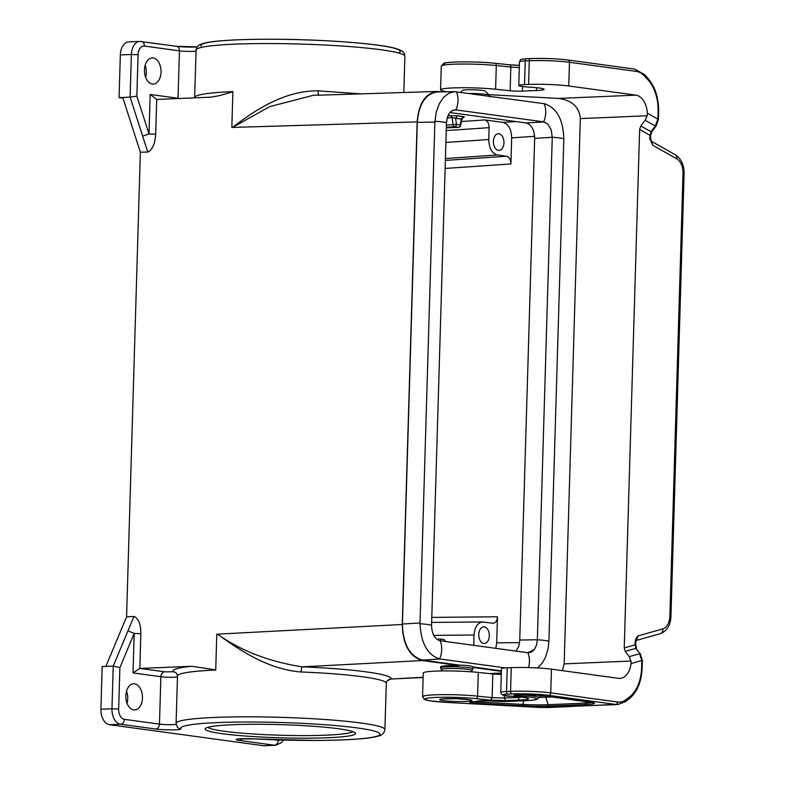 <?xml version="1.0" encoding="UTF-8"?>
<svg xmlns="http://www.w3.org/2000/svg" width="785" height="785" viewBox="0 0 785 785"><rect width="100%" height="100%" fill="white"/><g stroke="black" fill="none" stroke-linecap="round" stroke-linejoin="round"><path stroke-width="1.18" d="M431.789 617.403L497.464 616.765L496.689 642.846L495.796 648.341M155.675 134.196C155.096 143.792 152.457 149.749 147.776 152.045L142.644 136.109L149.013 133.941L155.675 134.196L156.706 99.459L210.92 97.154L219.3 95.672L232.89 91.776A4.759 3.012 -92.4 0 0 232.89 91.59L231.85 126.935L232.537 127.425L269.677 106.623L313.872 95.162L318.896 95.191C318.386 95.113 318.151 93.65 318.2 90.834L359.628 93.788M489.32 635.889A8.331 5.279 87.6 0 0 483.688 626.842A8.331 5.279 87.6 0 0 478.762 634.447A8.331 5.279 87.6 0 0 484.394 643.494A8.331 5.279 87.6 0 0 489.32 635.889M497.464 616.765C497.121 620.739 495.688 622.917 493.147 623.28L482.687 621.946L431.642 622.436M473.748 645.339L474.052 634.986C474.729 627.029 477.604 622.682 482.687 621.946M318.818 95.201L437.029 91.462L441.455 91.884M497.386 154.969C491.92 153.36 489.045 148.208 488.761 139.514L489.114 127.661C488.967 123.314 487.524 120.733 484.796 119.928L503.048 122.421C508.513 124.03 511.388 129.182 511.673 137.875L510.898 163.957C510.76 159.61 509.318 157.029 506.59 156.225L497.386 154.969L445.409 158.531M231.85 126.935L232.537 127.425C254.575 110.351 284.749 90.442 318.2 90.834M328.022 737.733A75.232 6.594 -178.3 0 0 355.281 732.866A75.232 6.594 -178.3 0 0 309.604 726.007A75.232 6.594 -178.3 0 0 232.684 724.722A75.232 6.594 -178.3 0 0 205.454 728.421A75.232 6.594 -178.3 0 0 245.126 736.016A75.232 6.594 -178.3 0 0 328.022 737.733M207.917 727.322A72.858 6.378 -178.3 0 0 252.387 733.926A72.858 6.378 -178.3 0 0 326.58 735.153A72.858 6.378 -178.3 0 0 352.887 731.62M127.062 703.183A13.1 8.292 87.6 0 0 127.739 698.63A13.1 8.292 87.6 0 0 126.552 691.183M238.483 738.95L254.075 738.901A4.759 1.236 -86.9 0 0 254.183 738.881A14.287 1.256 1.7 0 0 238.454 738.95A14.287 1.256 1.7 0 0 239.396 740.451L274.446 745.23A14.287 9.047 -92.4 0 0 275.476 745.279L264.427 745.75A14.287 9.047 -92.4 0 1 263.397 745.701L109.547 724.712A14.287 9.047 -92.4 0 1 100.912 709.247L102.187 666.573L105.867 666.416L126.571 616.882L140.358 152.212L122.754 97.448L130.114 97.134L131.38 54.469L138.082 54.724L136.855 96.123L130.114 97.134L142.644 136.109M140.849 633.691C140.839 624.104 138.552 618.364 133.99 616.441L127.965 630.855L134.186 633.426L140.849 633.691L139.818 668.428L164.693 671.813L173.122 671.774A4.759 4.73 142.8 0 1 176.782 673.638L177.498 675.973A104.454 9.155 1.7 0 1 215.728 670.037L216.778 634.692L217.494 634.143C238.571 649.45 267.567 669.36 300.949 671.98C349.698 673.824 387.927 679.035 386.259 683.617C386.642 680.781 388.261 679.251 391.126 679.025L423.125 677.504M390.498 679.3C387.81 680.144 386.416 681.39 386.308 683.048L384.905 729.579C384.346 733.072 382.148 735.241 378.321 736.075C374.465 737.223 368.616 738.135 360.757 738.803C348.638 739.853 333.242 740.402 314.579 740.461L254.075 738.901M156.706 99.459L150.18 94.455L178.038 98.262L179.451 50.848L144.391 46.06A9.528 6.035 87.6 0 0 138.082 54.724M144.45 69.875A13.1 8.292 -92.4 0 1 152.182 57.923A13.1 8.292 -92.4 0 1 153.124 57.962A13.1 8.292 -92.4 0 1 161.043 71.396A13.1 8.292 -92.4 0 1 153.301 84.083A13.1 8.292 -92.4 0 1 152.359 84.044A13.1 8.292 -92.4 0 1 144.45 69.875M462.65 117.299C464.632 117.112 464.818 116.877 463.228 116.612L461.364 119.055L455.604 118.27L457.469 115.827L450.678 115.67L452.131 117.622L455.604 118.27L456.448 124.393L446.4 125.168M105.867 666.416L113.226 666.112L111.961 708.777L100.912 709.247M142.458 698.002A13.1 8.292 -92.4 0 1 134.716 709.954A13.1 8.292 -92.4 0 1 125.865 695.736A13.1 8.292 -92.4 0 1 133.607 683.784A13.1 8.292 -92.4 0 1 142.458 698.002M300.949 671.98L301.931 666.848C352.897 668.8 392.873 674.246 391.126 679.025L423.135 677.259M216.778 634.692L217.494 634.143C240.288 650.539 268.431 661.441 301.931 666.848L422.379 660.558L459.039 665.562L446.528 665.601L440.601 666.632L440.562 667.809A16.191 1.423 -178.3 0 1 446.488 666.887A16.191 1.423 -178.3 0 1 463.69 667.211A16.191 1.423 -178.3 0 1 472.933 668.761L472.992 666.897C472.315 666.014 467.674 665.415 459.058 665.081L459.039 665.562M177.469 676.876A9.528 0.834 1.7 0 1 170.316 677.278A9.528 0.834 1.7 0 1 160.876 676.709L133.008 672.912L139.818 668.428L191.736 666.288L215.728 669.85L216.788 634.182M133.99 616.441L126.571 616.882M472.972 667.456L501.389 671.332M422.379 660.558C409.633 656.8 402.921 644.779 402.244 624.487L417.159 121.891C418.699 103.512 425.323 93.376 437.029 91.462M133.008 672.912L134.186 633.426L119.889 667.633L113.226 666.112L127.965 630.855M231.83 127.445L232.89 91.776M147.776 152.045L140.358 152.212M145.637 77.313A13.1 8.292 87.6 0 0 145.127 65.312M122.97 98.135L119.065 97.605L120.34 54.93A14.287 9.047 87.6 0 1 128.779 41.899L139.828 41.428A14.287 9.047 87.6 0 0 131.38 54.469L120.34 54.93M122.754 97.448L119.065 97.605M528.55 667.584A19.046 14.64 -82.2 0 0 527.893 652.727L440.159 640.756C434.704 639.167 431.838 634.025 431.554 625.341L446.469 122.872C447.264 114.296 450.413 109.978 455.918 109.88L543.652 121.852L547.665 123.922L544.093 121.93L526.029 122.941C531.484 124.55 534.359 129.702 534.654 138.395L519.758 640.05L537.342 639.736L536.498 645.103L534.408 649.431L527.893 652.727L530.964 652.306L533.761 650.235M505.403 667.917L439.62 658.929C427.56 655.014 421.025 643.298 419.995 623.761L434.88 122.067L436.264 112.098L439.188 103.963L443.447 97.526L448.686 93.317L454.486 91.659L544.191 103.679C556.624 107.574 563.159 119.3 563.826 138.847A19.046 1.668 -178.3 0 0 552.257 137.267L551.198 129.81L547.655 123.912M534.654 138.395L552.257 137.267L537.342 639.775A19.046 1.668 -178.3 0 1 548.911 641.355L548.038 649.028L545.467 657.379L542.199 663.148L537.48 667.957M515.676 651.059C518.178 648.479 519.542 644.809 519.758 640.05M419.995 623.761A19.046 1.668 1.7 0 1 431.554 625.341L431.554 625.341C431.868 634.015 434.743 639.147 440.159 640.756L440.189 640.756M469.155 93.425A15.494 1.354 1.7 0 1 485.748 94.357A15.494 1.354 1.7 0 1 489.192 95.201L485.267 91.06A11.432 1.001 -178.3 0 0 482.726 90.442A11.432 1.001 -178.3 0 0 466.643 89.824A11.432 1.001 -178.3 0 0 462.512 90.393L460.52 92.247M562.413 670.675L564.15 663.865L580.331 118.594C579.32 107.025 572.049 100.303 558.518 98.419L488.672 94.651M640.432 654.033L635.634 648.41L640.432 654.033L642.365 660.666L642.15 667.957L641.61 667.809L641.826 660.519L639.598 653.748L629.187 656.672L625.223 651.344L624.242 647.919L639.628 129.476L640.815 125.963L645.103 120.282L647.154 115.768L647.36 113.187A19.046 12.06 -92.4 0 0 635.889 95.142L568.762 85.987A28.574 2.502 -178.3 0 0 528.58 84.446L529.276 60.739L525.234 60.916L524.527 84.623L528.58 84.446M536.577 87.704L536.498 90.53A20.95 1.835 1.7 0 0 544.162 89.343A20.95 1.835 1.7 0 0 531.582 87.282L528.207 87.056A15.71 1.374 1.7 0 1 518.777 85.516A15.71 1.374 1.7 0 1 524.527 84.623M536.498 90.53L522.368 91.129L522.506 86.517M510.132 90.756L510.829 67.049L496.306 65.528A2.384 1.541 -84 0 0 495.001 63.271C477.496 61.25 445.743 61.642 443.888 63.291L441.278 66.117A33.333 2.924 -178.3 0 1 460.726 64.046A33.333 2.924 -178.3 0 1 496.306 65.528L495.6 89.235L510.132 90.756A9.528 0.834 -178.3 0 0 522.368 91.129M495.6 89.235A33.333 2.924 -178.3 0 0 460.02 87.753A33.333 2.924 -178.3 0 0 440.571 89.824A33.333 2.924 -178.3 0 0 447.224 91.776M500.761 692.419L501.468 668.712A15.71 1.374 1.7 0 1 507.218 667.819L506.511 691.526A15.71 1.374 1.7 0 0 500.761 692.419C501.222 695.157 504.637 696.403 510.986 696.167A2.384 0.942 -86.1 0 0 511.074 696.167L514.45 696.393A23.334 2.041 1.7 0 1 519.925 700.014L505.795 700.612L490.497 700.141L475.965 698.621A30.949 2.708 -178.3 0 0 428.531 698.002A30.949 2.708 -178.3 0 0 447.45 702.457A2.384 0.638 93.1 0 1 447.391 702.457L541.964 707.56M501.301 674.384A9.528 0.834 -178.3 0 1 492.823 673.952L478.291 672.431A33.333 2.924 -178.3 0 0 442.711 670.939A33.333 2.924 -178.3 0 0 423.262 673.02L422.556 696.727L424.224 699.356L429.778 700.819L447.391 702.457M507.218 667.819L511.27 667.642L510.564 691.349A28.574 2.502 -178.3 0 1 550.756 692.88L617.55 701.996A26.19 16.593 87.6 0 0 625.949 699.641A2.384 1.688 53.1 0 1 625.537 701.623L628.971 699.042A2.384 1.688 -126.9 0 0 629.384 697.06L625.949 699.641M629.187 656.672L630.963 661.029L631.022 663.551A19.046 12.06 -92.4 0 1 619.954 678.397A19.046 12.06 -92.4 0 1 618.58 678.338L551.453 669.173A28.574 2.502 -178.3 0 0 511.27 667.642M447.45 702.457L542.082 707.57L602.762 705.107M676.709 158.786A4.759 3.425 -60.5 0 0 675.365 154.792C681.243 158.766 684.147 165.085 684.088 173.73L683.009 173.436A14.287 9.047 87.6 0 0 676.709 158.786L652.796 145.284L651.256 141.369M640.815 125.963L650.971 131.694L649.646 138.209L652.796 145.284L650.52 138.072L650.598 135.511L651.893 131.605L656.182 125.924L655.259 126.012L657.899 119.134L658.115 111.843L658.654 111.99L658.429 119.281L656.182 125.924M636.468 648.704L635.556 642.503L638.234 635.821L636.154 640.06M625.223 651.344L635.634 648.41L635.016 642.346C635.624 638.941 636.704 636.772 638.234 635.821L662.756 628.922A14.287 9.047 87.6 0 0 669.87 616.097L670.949 616.402C670.527 625.282 666.995 631.032 660.362 633.662L635.948 640.531M634.937 644.907L624.242 647.919M645.103 120.282L655.259 126.012L650.971 131.694L651.893 131.605M650.058 135.363L639.628 129.476M571.166 706.333L570.175 706.412M569.763 706.48L572.746 706.264M501.399 670.861L472.982 666.985M493.402 141.339A8.331 5.279 87.6 0 0 499.034 150.386A8.331 5.279 87.6 0 0 503.96 142.782A8.331 5.279 87.6 0 0 498.328 133.735A8.331 5.279 87.6 0 0 493.402 141.339M449.923 112.559L526.029 122.941M454.937 91.649L437.333 91.953C425.529 93.749 418.856 103.895 417.296 122.381L402.411 624.036C403.088 644.328 409.799 656.348 422.536 660.097L459.058 665.081M563.826 138.847L548.911 641.355M434.91 121.253A19.046 1.668 1.7 0 1 446.469 122.833L447.342 117.505L449.442 113.177L452.454 110.499L455.918 109.88A19.046 14.64 97.8 0 0 456.458 91.708M496.689 642.846L519.533 642.621M239.396 740.451A4.759 3.66 -82.2 0 0 242.192 738.744M474.052 634.986L433.742 635.379M175.909 46.256A4.759 3.66 97.8 0 1 176.409 46.286L139.828 41.428A14.287 9.047 87.6 0 1 140.849 41.477A4.759 3.66 97.8 0 1 141.359 41.497A4.759 3.66 97.8 0 1 144.391 46.06M197.172 46.923L176.409 46.286A4.759 3.66 97.8 0 1 179.451 50.848A9.528 0.834 1.7 0 0 188.891 51.408A9.528 0.834 1.7 0 0 196.044 51.005M274.21 739.784L278.273 740.333A9.528 6.035 -92.4 0 0 280.49 739.98M511.673 137.875L534.614 136.305M445.115 168.451L510.898 163.957M178.038 98.576A4.759 3.66 97.8 0 1 178.038 98.262A9.528 0.834 1.7 0 0 180.177 98.488M177.498 675.973L176.085 723.387A104.454 9.155 1.7 0 1 280.765 717.333A104.454 9.155 1.7 0 1 384.905 729.579M194.631 97.899L194.66 97.517A104.454 9.155 1.7 0 1 232.89 91.59M489.536 673.608L501.34 672.961M109.547 724.712L120.586 724.241L155.646 729.02A4.759 3.66 -82.2 0 0 159.463 724.123A9.528 0.834 1.7 0 0 169.06 724.692A9.528 0.834 1.7 0 0 176.134 724.261M278.273 740.333A4.759 3.66 -82.2 0 1 274.446 745.23L263.397 745.701M176.085 723.387L177.282 727.028A4.759 4.73 -37.2 0 0 180.933 728.892A99.695 8.733 1.7 0 1 284.67 722.622A99.695 8.733 1.7 0 1 378.812 735.466A99.695 8.733 1.7 0 1 254.183 738.881M180.933 728.892A14.287 1.256 1.7 0 1 171.944 729.873A14.287 1.256 1.7 0 1 155.646 729.02M119.889 667.633L118.663 709.032L111.961 708.777A14.287 9.047 -92.4 0 0 120.586 724.241A4.759 3.66 -82.2 0 0 124.413 719.345L159.463 724.123L160.876 676.709A4.759 3.66 -82.2 0 1 164.693 671.813M437.961 640.001A2.384 1.511 -92.4 0 1 439.168 638.902L438.992 638.931M173.122 671.774A109.213 9.567 1.7 0 1 191.736 666.288M445.36 160.415L506.59 156.225M217.494 634.143L402.244 624.487M495.178 63.31L509.347 64.792A2.384 1.541 96 0 1 509.524 64.802L495.001 63.271A2.384 1.541 -84 0 0 494.825 63.271A30.949 2.708 -178.3 0 0 457.047 61.986A30.949 2.708 -178.3 0 0 445.605 64.812M124.413 719.345A9.528 6.035 -92.4 0 1 118.663 709.032M441.101 640.884A2.384 1.835 -82.2 0 0 439.59 638.921L443.309 639.432A2.384 1.835 97.8 0 1 444.82 641.384M489.114 127.661L446.243 130.585M484.796 119.928L461.462 121.528M150.18 94.455L149.013 133.941L136.855 96.123M447.205 117.985L452.131 117.622L453.131 124.884A2.384 1.511 -92.4 0 0 454.535 126.836L458.254 127.347L446.322 127.857L458.42 127.356A2.384 1.511 -92.4 0 1 458.254 127.347A2.384 1.835 97.8 0 0 460.167 124.903L461.364 119.055M450.678 115.67L447.931 115.866M443.054 639.422A2.384 1.835 97.8 0 1 443.309 639.432A2.384 2.384 0 0 1 445.34 641.463M458.42 127.356A2.384 2.384 0 0 0 460.658 125.453A2.384 0.677 11.6 0 0 460.167 124.903L456.448 124.393A2.384 1.835 97.8 0 1 454.535 126.836L446.341 127.19M232.537 127.425L417.159 121.891M463.228 116.612L457.469 115.827M503.048 122.421L515.804 121.547M197.143 46.963A14.287 1.256 1.7 0 1 176.851 46.374M201.195 46.129A99.695 8.733 1.7 0 1 306.454 39.907A99.695 8.733 1.7 0 1 398.564 52.958M196.073 50.103A104.454 9.155 1.7 0 1 300.743 44.058A104.454 9.155 1.7 0 1 404.883 56.304C404.344 54.185 405.933 51.084 393.687 47.944C374.651 43.214 321.526 39.495 276.045 39.25C253.251 39.103 234.636 39.642 220.212 40.879C212.352 41.556 206.504 42.459 202.648 43.607L199.851 44.716C197.898 45.501 196.633 47.296 196.073 50.103L194.66 97.517M470.784 671.783L472.119 670.537A15.494 1.354 -178.3 0 0 468.674 669.458A15.494 1.354 -178.3 0 0 446.881 668.624A15.494 1.354 -178.3 0 0 441.268 669.625L440.562 667.809M635.889 95.142L558.518 98.419M568.762 85.987L569.468 62.28A28.574 2.502 -178.3 0 0 529.276 60.739A2.384 1.511 -92.4 0 1 530.689 58.571A2.384 1.511 -92.4 0 1 530.856 58.581A26.19 2.296 -178.3 0 1 567.702 59.984A2.384 1.835 -82.2 0 1 567.947 59.994C556.516 58.649 544.093 58.178 530.689 58.571L526.637 58.738A2.384 1.511 87.6 0 0 525.234 60.916A15.71 1.374 1.7 0 0 519.474 61.809L518.777 85.516M509.701 64.831A11.903 1.04 -178.3 0 0 519.376 65.322L509.524 64.802A2.384 1.541 96 0 1 510.829 67.049A9.528 0.834 -178.3 0 0 519.307 67.481M492.823 673.952L492.116 697.659L477.584 696.138A33.333 2.924 -178.3 0 0 442.014 694.646A33.333 2.924 -178.3 0 0 422.556 696.727M475.965 698.621A2.384 1.541 -84 0 0 477.584 696.138L478.291 672.431M504.431 695.451L504.353 698.032L492.116 697.659L490.497 700.141M522.535 697.168A20.95 1.835 1.7 0 1 518.483 697.433L518.502 696.727M519.925 700.014A2.384 1.511 -92.4 0 1 518.483 697.433L504.353 698.032L505.795 700.612M551.453 669.173L550.756 692.88A2.384 1.835 -82.2 0 1 548.843 695.333L615.636 704.449A28.574 18.094 87.6 0 0 617.697 704.547L625.537 701.623M511.074 696.167A13.335 1.168 1.7 0 1 507.954 694.097A2.384 1.511 87.6 0 1 506.511 691.526L510.564 691.349A2.384 1.511 -92.4 0 0 511.997 693.93A26.19 2.296 -178.3 0 1 548.843 695.333M641.61 667.809A35.717 22.618 -92.4 0 1 629.384 697.06M641.826 660.519L631.022 663.551M617.55 701.996A2.384 1.835 97.8 0 1 615.636 704.449L599.73 705.126M522.398 705.764L476.073 703.262A8.517 0.746 -178.3 0 1 472.168 701.918A22.431 1.962 -178.3 0 0 477.82 701.113A8.517 0.746 -178.3 0 1 489.781 700.927A20.057 1.756 -178.3 0 0 510.957 701.319L525.087 700.72A31.478 2.757 1.7 0 0 518.954 695.922A8.517 0.746 1.7 0 1 517.295 694.627L519.003 694.558A15.661 1.374 1.7 0 1 541.032 695.392L589.731 702.035A20.42 1.786 -178.3 0 1 586.876 704.479L549.451 706.058A29.948 2.62 -178.3 0 1 522.398 705.764A2.384 0.638 93.1 0 0 522.987 704.42L476.672 701.918A2.384 0.638 93.1 0 1 476.073 703.262M443.289 700.612A16.191 1.423 1.7 0 1 445.546 698.689A16.191 1.423 1.7 0 1 468.321 699.553A16.191 1.423 1.7 0 1 466.064 701.486A16.191 1.423 1.7 0 1 443.289 700.612M507.954 694.097L511.997 693.93M591.841 702.418A18.359 1.609 -178.3 0 1 585.61 703.115L585.07 701.427M523.634 700.789L522.987 704.42A27.887 2.443 -178.3 0 0 548.175 704.694A2.384 1.511 87.6 0 0 549.451 706.058M539.02 697.374A23.756 2.08 -178.3 0 0 545.781 697.227L548.175 704.694L585.61 703.115A2.384 1.511 87.6 0 0 586.876 704.479M589.231 701.967A2.384 1.835 -82.2 0 0 589.476 702.025A2.384 1.835 -82.2 0 0 589.731 702.035M519.915 694.539L519.896 694.597A6.457 0.569 1.7 0 1 519.307 694.558M525.43 700.701A2.384 1.511 -92.4 0 1 525.253 700.72C539.207 699.818 535.488 699.425 537.264 699.15L538.657 697.953A33.539 2.934 1.7 0 0 519.896 694.597A2.384 1.04 94.1 0 1 518.954 695.922M511.29 701.299A2.384 1.511 -92.4 0 1 511.123 701.319L525.253 700.72A2.384 1.511 -92.4 0 1 525.087 700.72M489.781 700.927A2.384 1.001 -86 0 1 489.683 700.927L511.123 701.319A2.384 1.511 -92.4 0 1 510.957 701.319M489.683 700.927L478.703 700.976A2.384 2.326 -113 0 1 477.82 701.113M474.474 701.751A6.457 0.569 -178.3 0 0 476.672 701.918L476.75 701.466M544.731 695.922A2.384 1.511 87.6 0 1 545.781 697.227L552.287 696.952M539.874 695.981A21.695 1.904 -178.3 0 0 544.358 695.873M683.009 173.436L669.87 616.097M647.36 113.187L657.899 119.134M630.963 661.029L564.15 663.865M647.154 115.768L580.331 118.594M658.115 111.843A35.717 22.618 87.6 0 0 647.713 79.501A2.384 1.482 -43 0 0 647.615 77.96C655.122 86.595 658.801 97.939 658.654 111.99M634.496 69.1A2.384 1.835 97.8 0 1 634.751 69.109A2.384 1.835 97.8 0 1 636.272 71.386A26.19 16.593 -92.4 0 1 644.456 76.017L647.713 79.501M636.272 71.386L569.468 62.28A2.384 1.835 -82.2 0 0 567.947 59.994L634.751 69.109L644.357 74.467A2.384 1.482 137 0 1 644.456 76.017M530.513 58.59L526.804 58.747A2.384 1.511 87.6 0 0 526.637 58.738C519.65 59.729 521.466 58.267 519.474 61.809M662.756 628.922A4.759 3.64 74.3 0 1 660.362 633.662M488.761 139.514L445.89 142.448M544.191 103.679A19.046 14.64 97.8 0 1 543.652 121.852M434.88 122.067L417.296 122.381M439.62 658.929A19.046 14.64 -82.2 0 0 440.159 640.756M440.14 659.007L422.536 660.097M420.014 622.947L402.411 624.036M453.622 110.047L455.938 109.89M491.076 673.775L501.33 673.206M460.658 125.453L461.953 119.114L463.385 117.181L462.453 117.299M275.476 745.279L281.177 742.885L283.464 740.069M403.814 92.463L404.883 56.304M441.278 66.117L440.571 89.824M642.15 667.957C641.492 681.998 637.096 692.36 628.971 699.042M592.312 701.986L593.018 702.732L540.777 695.382L515.411 694.764M478.703 700.976L471.088 702.006M538.657 697.953L540.286 695.314M442.043 698.935L456.046 698.689L469.607 699.749M675.365 154.792L651.138 141.114M604.244 705.116L617.697 704.547M644.357 74.467L647.615 77.96M545.742 707.599L570.764 706.529M684.088 173.73L670.949 616.402M510.986 696.167L514.361 696.403C528.403 697.531 526.568 698.11 527.069 698.051L526.833 697.885M442.524 670.949L441.268 669.625M472.119 670.537L472.933 668.761M489.192 95.201L489.899 97.016"/></g></svg>
